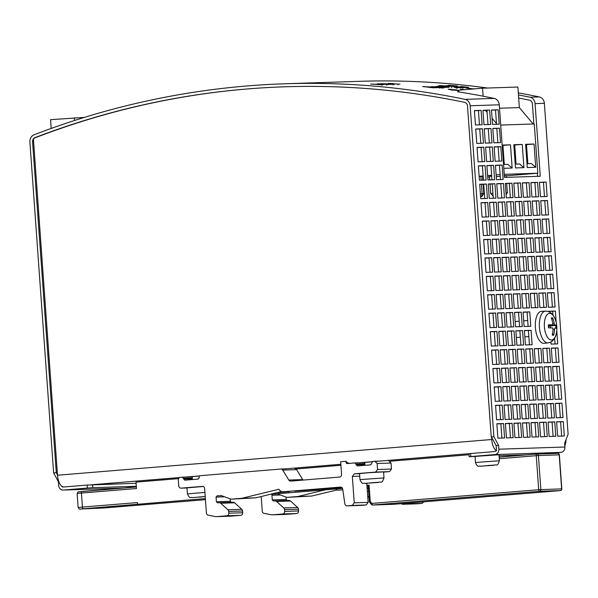 <?xml version="1.0" encoding="UTF-8"?>
<svg xmlns="http://www.w3.org/2000/svg" width="598" height="598" viewBox="0 0 598 598"><rect width="100%" height="100%" fill="white"/><g stroke="black" fill="none" stroke-linecap="round" stroke-linejoin="round"><path stroke-width="0.9" d="M56.287 472.697L32.561 141.741A4.014 3.558 88.1 0 1 34.938 137.645A963.916 854.781 88.1 0 1 284.7 86.8A963.916 854.781 88.1 0 1 464.571 102.325A4.014 3.558 88.1 0 1 467.501 105.981L491.227 436.936L493.888 436.719L470.163 105.764A7.027 6.234 -91.9 0 0 465.035 99.358A966.929 857.457 -91.9 0 0 284.596 83.787A966.929 857.457 -91.9 0 0 34.064 134.797A7.027 6.234 -91.9 0 0 29.9 141.958L53.626 472.913L56.287 472.697L57.483 474.902M122.784 488.088L63.216 490.054A5.023 4.455 -91.9 0 1 58.611 485.397L58.335 481.592L53.626 472.913M284.596 83.787L358.807 81.343A966.929 857.457 88.1 0 1 487.632 88.033M518.302 92.877A966.929 857.457 88.1 0 1 539.246 96.913A7.027 6.234 88.1 0 1 544.374 103.319L568.1 434.275L564.647 443.215L564.923 447.02A5.023 4.455 88.1 0 1 560.842 452.394L543.477 453.822M458.86 91.688L457.56 91.733A966.929 857.457 88.1 0 1 494.135 98.401A7.027 6.234 88.1 0 1 499.27 104.799L504.473 177.419L540.278 176.238L535.075 103.626A7.027 6.234 -91.9 0 0 529.94 97.22A966.929 857.457 -91.9 0 0 518.451 94.933M461.387 86.508A966.929 857.457 -91.9 0 1 468.593 87.39L468.159 87.405A966.929 857.457 88.1 0 0 467.389 87.308L463.502 86.837A966.929 857.457 88.1 0 0 460.916 86.531L461.387 86.583M463.211 87.577L463.203 87.443A966.929 857.457 88.1 0 1 463.981 87.547L464.414 87.532A966.929 857.457 -91.9 0 0 459.197 86.882L458.733 86.897A966.929 857.457 88.1 0 1 460.931 87.166L462.65 87.532M462.755 88.242L462.695 87.428L460.46 87.211A966.929 857.457 -91.9 0 0 458.061 86.919L457.597 86.934A966.929 857.457 88.1 0 1 460.894 87.338L463.517 87.577M447.371 85.955L451.52 86.232L447.566 86.015M446.056 85.858L445.346 85.768M441.182 85.559A966.929 857.457 -91.9 0 1 443.821 85.835L446.452 85.963A966.929 857.457 -91.9 0 1 449.517 86.299L449.046 86.314A966.929 857.457 88.1 0 0 446.295 86.007L445.764 86.045A966.929 857.457 -91.9 0 1 448.38 86.336L447.909 86.351A966.929 857.457 88.1 0 0 440.711 85.581L441.182 85.626M444.449 86.68L444.478 85.85M456.027 86.994L459.825 87.338M459.817 87.263L461.835 87.607M461.671 87.637L456.214 87.054M440.412 85.738L446.609 86.411L439.201 85.611L442.273 85.798L440.3 85.753L440.352 86.568M445.368 86.366L445.51 87.069M455.37 87.196L454.899 87.009L455.362 87.129A966.929 857.457 -91.9 0 0 454.622 87.039L454.188 87.054A966.929 857.457 88.1 0 1 459.406 87.697L459.877 87.682A966.929 857.457 -91.9 0 0 458.262 87.472L454.899 87.046M456.087 87.981L456.08 87.159M464.93 89.648A966.929 857.457 -91.9 0 0 462.987 89.371L460.692 89.446A966.929 857.457 88.1 0 1 463.136 89.797M455.108 87.226A966.929 857.457 -91.9 0 1 457.978 87.585L456.745 87.51A966.929 857.457 88.1 0 0 455.833 87.39L455.272 87.413A966.929 857.457 88.1 0 0 454.054 87.263L455.123 87.398M451.819 86.994L451.737 87.831M458.793 90.672L458.3 90.687A966.929 857.457 88.1 0 0 454.547 90.141L452.955 90.193A966.929 857.457 88.1 0 0 450.369 89.82L451.961 89.767A966.929 857.457 88.1 0 0 448.216 89.244L449.285 89.214A966.929 857.457 -91.9 0 1 453.03 89.73L454.63 89.678L454.659 90.156M458.786 90.567A966.929 857.457 -91.9 0 0 455.616 90.104L457.216 90.051A966.929 857.457 -91.9 0 0 454.63 89.678M457.62 86.022L451.707 85.492M452.918 85.566L451.924 85.551M453.037 85.686L457.41 86.052M390.105 83.563L399.531 84.183L388.274 83.451L393.32 83.585L389.844 83.593L389.903 84.4M397.64 84.169L397.902 84.834M400.025 84.131L399.531 84.183M448.934 85.305A966.929 857.457 -91.9 0 1 450.212 85.439L449.741 85.454A966.929 857.457 88.1 0 0 448.463 85.32L448.941 85.372M450.922 85.514A966.929 857.457 -91.9 0 1 456.132 86.075L455.661 86.09A966.929 857.457 88.1 0 0 450.451 85.529L450.922 85.581M446.444 87.233L445.196 86.964A966.929 857.457 -91.9 0 0 441.989 86.598L442.595 86.575A966.929 857.457 -91.9 0 0 440.913 86.389L440.307 86.411A966.929 857.457 -91.9 0 0 437.504 86.105L437.833 86.269A966.929 857.457 88.1 0 1 439.418 86.441L439.007 86.456A966.929 857.457 88.1 0 1 440.689 86.643L441.1 86.628A966.929 857.457 88.1 0 1 444.576 87.024L448.433 87.353M446.429 87.106L448.814 87.293M454.786 86.112L448.866 85.589M450.085 85.663L449.091 85.641M450.204 85.776L454.577 86.149M444.404 87.48L444.389 87.271A966.929 857.457 88.1 0 1 445.577 87.413L446.407 87.39A966.929 857.457 -91.9 0 0 438.454 86.471L437.564 86.501A966.929 857.457 88.1 0 1 440.92 86.874L443.387 87.435M443.567 88.063L443.507 87.248L439.941 86.957A966.929 857.457 -91.9 0 0 436.286 86.546L435.396 86.568A966.929 857.457 88.1 0 1 440.427 87.144L444.658 87.472M452.895 86.179L446.975 85.649M448.194 85.723L447.199 85.708M448.313 85.843L452.686 86.209M470.536 89.184L472.069 89.065M476.105 88.728L472.794 88.833A966.929 857.457 -91.9 0 0 466.53 87.981L465.79 88.003A966.929 857.457 88.1 0 1 472.054 88.855M434.559 87.779L433.625 87.809A966.929 857.457 88.1 0 0 422.644 86.568L423.578 86.531A966.929 857.457 -91.9 0 1 434.559 87.779M380.448 83.713L391.264 84.46L380.448 83.713M378.945 83.929L388.364 84.557L377.106 83.825L382.159 83.952L378.676 83.959L378.736 84.767M388.857 84.497L388.364 84.557M386.472 84.542L386.742 85.208M433.43 86.927L433.423 86.807A966.929 857.457 -91.9 0 0 432.257 86.673L431.435 86.703A966.929 857.457 88.1 0 1 442.415 87.996L443.305 87.966A966.929 857.457 -91.9 0 0 439.298 87.472L441.713 87.532M433.131 86.747L441.444 87.585M429.476 87.054L429.469 86.934A966.929 857.457 -91.9 0 0 428.318 86.807L427.488 86.83A966.929 857.457 88.1 0 1 435.441 87.749L436.331 87.719A966.929 857.457 -91.9 0 0 432.728 87.293L430.388 86.964L430.448 87.771M429.244 86.889L433.557 87.069A966.929 857.457 -91.9 0 1 438.506 87.652L437.616 87.682A966.929 857.457 88.1 0 0 433.55 87.196L430.538 86.934M393.529 84.064L394.463 84.333L392.699 84.393A966.929 857.457 88.1 0 0 381.756 83.683L393.529 84.064M380.066 84.266L383.595 84.565L381.539 84.759A966.929 857.457 88.1 0 0 370.596 84.056L380.074 84.363M460.871 87.016L460.871 86.949A966.929 857.457 -91.9 0 0 460.109 86.852L459.675 86.867A966.929 857.457 88.1 0 1 464.893 87.517L465.364 87.495A966.929 857.457 -91.9 0 0 463.002 87.203L461.394 86.964L461.454 87.779M460.572 86.889L463.256 87.054A966.929 857.457 -91.9 0 1 466.5 87.458L466.036 87.472A966.929 857.457 88.1 0 0 463.368 87.144L461.462 86.957M537.609 176.328L537.385 173.263M533.857 123.973L532.414 103.843A4.014 3.558 88.1 0 0 529.477 100.187A963.916 854.781 88.1 0 0 518.675 98.027M284.76 86.8A963.916 854.781 -91.9 0 0 247.938 88.915A963.916 854.781 -91.9 0 0 34.669 137.966A2.011 1.779 -91.9 0 0 33.481 140.014L57.505 475.223A12.05 5.561 -94.7 0 0 62.768 486.832L63.874 486.981M496.131 445.6L496.512 450.885A12.05 5.561 85.3 0 1 491.735 439.515L491.571 437.198L496.131 445.6L498.605 445.39L493.888 436.719M375.731 461.417L470.611 453.538L470.828 456.543L494.793 454.57A5.023 4.455 -91.9 0 0 498.874 449.195L498.605 445.39M470.611 453.538L494.583 451.565A2.011 1.779 88.1 0 0 495.735 450.952L496.512 450.885M481.091 110.346L474.416 110.563L475.447 124.982L482.13 124.765L481.091 110.346L478.43 110.563L479.454 124.847M489.627 110.062L482.952 110.279L483.984 124.698L490.659 124.481L489.627 110.062L486.966 110.279L487.99 124.571M498.164 109.778L491.481 110.002L492.52 124.421L499.195 124.197L498.164 109.778L495.503 110.002L496.527 124.287M482.414 128.764L475.739 128.989L476.77 143.408L483.446 143.184L482.414 128.764L479.753 128.989L480.777 143.273M490.951 128.488L484.268 128.705L485.307 143.124L491.982 142.907L490.951 128.488L488.289 128.705L489.314 142.989M499.487 128.204L492.804 128.428L493.836 142.847L500.519 142.623L499.487 128.204L496.818 128.421L497.842 142.713M483.737 147.19L477.055 147.414L478.094 161.834L484.769 161.609L483.737 147.19L481.076 147.407L482.1 161.699M492.266 146.914L485.591 147.13L486.623 161.55L493.305 161.325L492.266 146.914L489.605 147.13L490.629 161.415M500.803 146.63L494.127 146.846L495.159 161.266L501.834 161.049L500.803 146.63L498.141 146.846L499.166 161.139M485.053 165.616L478.378 165.833L479.409 180.252L486.092 180.035L485.053 165.616L482.392 165.833L483.416 180.125M493.589 165.332L486.914 165.556L487.946 179.976L494.621 179.751L493.589 165.332L490.928 165.556L491.952 179.841M502.126 165.055L495.443 165.272L496.482 179.692L503.157 179.475L502.126 165.055L499.465 165.272L500.489 179.557M486.376 184.042L479.701 184.259L480.732 198.678L487.407 198.461L486.376 184.042L483.715 184.259L484.739 198.543M494.912 183.758L488.23 183.975L489.269 198.394L495.944 198.177L494.912 183.758L492.251 183.975L493.275 198.267M503.449 183.474L496.766 183.698L497.798 198.117L504.48 197.893L503.449 183.474L500.78 183.698L501.804 197.983M511.978 183.197L505.303 183.414L506.334 197.833L513.017 197.617L511.978 183.197L509.317 183.414L510.341 197.706M520.514 182.913L513.832 183.138L514.871 197.557L521.546 197.333L520.514 182.913L517.853 183.13L518.877 197.422M529.051 182.637L522.368 182.853L523.4 197.273L530.082 197.056L529.051 182.637L526.382 182.853L527.406 197.138M537.58 182.353L530.904 182.569L531.936 196.989L538.619 196.772L537.58 182.353L534.918 182.569L535.943 196.862M546.116 182.069L539.441 182.293L540.472 196.712L547.148 196.488L546.116 182.069L543.455 182.293L544.479 196.578M487.699 202.46L481.016 202.685L482.055 217.104L488.73 216.88L487.699 202.46L485.038 202.685L486.062 216.969M496.235 202.184L489.553 202.401L490.584 216.82L497.267 216.603L496.235 202.184L493.567 202.401L494.591 216.685M504.764 201.9L498.089 202.124L499.121 216.543L505.796 216.319L504.764 201.9L502.103 202.117L503.127 216.409M513.301 201.623L506.618 201.84L507.657 216.259L514.332 216.035L513.301 201.623L510.64 201.84L511.664 216.125M521.837 201.339L515.155 201.556L516.186 215.975L522.869 215.758L521.837 201.339L519.169 201.556L520.193 215.848M530.366 201.055L523.691 201.279L524.723 215.699L531.405 215.474L530.366 201.055L527.705 201.279L528.729 215.564M538.903 200.779L532.227 200.995L533.259 215.415L539.934 215.198L538.903 200.779L536.242 200.995L537.266 215.28M547.439 200.494L540.756 200.719L541.795 215.131L548.471 214.914L547.439 200.494L544.778 200.711L545.802 215.003M489.015 220.886L482.339 221.111L483.371 235.53L490.054 235.306L489.015 220.886L486.353 221.103L487.377 235.395M497.551 220.61L490.876 220.826L491.907 235.246L498.583 235.021L497.551 220.61L494.89 220.826L495.914 235.111M506.087 220.326L499.405 220.542L500.444 234.962L507.119 234.745L506.087 220.326L503.426 220.542L504.45 234.835M514.624 220.042L507.941 220.266L508.973 234.685L515.655 234.461L514.624 220.042L511.955 220.266L512.979 234.551M523.153 219.765L516.478 219.982L517.509 234.401L524.192 234.184L523.153 219.765L520.492 219.982L521.516 234.267M531.689 219.481L525.014 219.705L526.046 234.117L532.721 233.9L531.689 219.481L529.028 219.698L530.052 233.99M540.226 219.197L533.543 219.421L534.575 233.84L541.257 233.616L540.226 219.197L537.557 219.421L538.589 233.706M548.755 218.92L542.08 219.137L543.111 233.556L549.794 233.34L548.755 218.92L546.094 219.137L547.118 233.429M490.338 239.312L483.662 239.529L484.694 253.948L491.369 253.731L490.338 239.312L487.676 239.529L488.701 253.821M498.874 239.028L492.191 239.252L493.23 253.672L499.906 253.447L498.874 239.028L496.213 239.252L497.237 253.537M507.41 238.751L500.728 238.968L501.759 253.388L508.442 253.171L507.41 238.751L504.742 238.968L505.766 253.253M515.939 238.467L509.264 238.684L510.296 253.104L516.978 252.887L515.939 238.467L513.278 238.684L514.302 252.976M524.476 238.183L517.793 238.408L518.832 252.827L525.507 252.603L524.476 238.183L521.815 238.408L522.839 252.692M533.012 237.907L526.33 238.124L527.361 252.543L534.044 252.326L533.012 237.907L530.344 238.124L531.368 252.416M541.541 237.623L534.866 237.847L535.898 252.266L542.58 252.042L541.541 237.623L538.88 237.847L539.904 252.132M550.078 237.346L543.403 237.563L544.434 251.982L551.109 251.765L550.078 237.346L547.417 237.563L548.441 251.848M491.661 257.738L484.978 257.955L486.017 272.374L492.692 272.157L491.661 257.738L489 257.955L490.024 272.24M500.197 257.454L493.514 257.671L494.546 272.09L501.229 271.873L500.197 257.454L497.529 257.671L498.553 271.963M508.726 257.17L502.051 257.394L503.082 271.813L509.765 271.589L508.726 257.17L506.065 257.394L507.089 271.679M517.263 256.893L510.58 257.11L511.619 271.529L518.294 271.313L517.263 256.893L514.601 257.11L515.625 271.402M525.799 256.609L519.116 256.834L520.148 271.253L526.831 271.029L525.799 256.609L523.13 256.826L524.154 271.118M534.328 256.333L527.653 256.549L528.684 270.969L535.367 270.752L534.328 256.333L531.667 256.549L532.691 270.834M542.864 256.049L536.189 256.265L537.221 270.685L543.896 270.468L542.864 256.049L540.203 256.265L541.227 270.558M551.401 255.765L544.718 255.989L545.757 270.408L552.432 270.184L551.401 255.765L548.74 255.989L549.764 270.274M492.984 276.156L486.301 276.381L487.333 290.8L494.015 290.576L492.984 276.156L490.315 276.381L491.339 290.665M501.513 275.88L494.838 276.097L495.869 290.516L502.544 290.299L501.513 275.88L498.852 276.097L499.876 290.381M510.049 275.596L503.367 275.82L504.406 290.239L511.081 290.015L510.049 275.596L507.388 275.813L508.412 290.105M518.586 275.319L511.903 275.536L512.935 289.955L519.617 289.731L518.586 275.319L515.917 275.536L516.941 289.821M527.115 275.035L520.439 275.252L521.471 289.671L528.154 289.454L527.115 275.035L524.453 275.252L525.478 289.544M535.651 274.751L528.976 274.975L530.007 289.395L536.683 289.17L535.651 274.751L532.99 274.975L534.014 289.26M544.187 274.475L537.505 274.691L538.544 289.111L545.219 288.894L544.187 274.475L541.526 274.691L542.55 288.976M552.716 274.19L546.041 274.415L547.073 288.827L553.755 288.61L552.716 274.19L550.055 274.407L551.079 288.699M494.299 294.582L487.624 294.807L488.656 309.226L495.331 309.002L494.299 294.582L491.638 294.799L492.662 309.091M502.836 294.306L496.153 294.522L497.192 308.942L503.867 308.718L502.836 294.306L500.175 294.522L501.199 308.807M511.372 294.022L504.69 294.238L505.721 308.658L512.404 308.441L511.372 294.022L508.704 294.238L509.728 308.531M519.901 293.738L513.226 293.962L514.258 308.381L520.94 308.157L519.901 293.738L517.24 293.962L518.264 308.247M528.438 293.461L521.762 293.678L522.794 308.097L529.469 307.88L528.438 293.461L525.777 293.678L526.801 307.963M536.974 293.177L530.291 293.401L531.323 307.813L538.006 307.596L536.974 293.177L534.306 293.394L535.337 307.686M545.503 292.893L538.828 293.117L539.859 307.536L546.542 307.312L545.503 292.893L542.842 293.117L543.866 307.402M554.04 292.616L547.364 292.833L548.396 307.252L555.071 307.036L554.04 292.616L551.378 292.833L552.403 307.125M495.622 313.008L488.94 313.225L489.979 327.644L496.654 327.427L495.622 313.008L492.961 313.225L493.985 327.517M504.159 312.724L497.476 312.948L498.508 327.368L505.19 327.143L504.159 312.724L501.49 312.948L502.514 327.233M512.688 312.448L506.013 312.664L507.044 327.084L513.727 326.867L512.688 312.448L510.027 312.664L511.051 326.949M521.224 312.163L514.542 312.38L515.581 326.8L522.256 326.583L521.224 312.163L518.563 312.38L519.587 326.672M529.761 311.879L523.078 312.104L524.11 326.523L530.792 326.299L529.761 311.879L527.092 312.104L528.116 326.388M556.177 322.434L555.363 311.042L548.68 311.259L548.71 311.663M496.945 331.434L490.263 331.651L491.294 346.07L497.977 345.853L496.945 331.434L494.277 331.651L495.301 345.936M505.474 331.15L498.799 331.367L499.831 345.786L506.513 345.569L505.474 331.15L502.813 331.367L503.837 345.659M514.011 330.866L507.328 331.09L508.367 345.509L515.042 345.285L514.011 330.866L511.35 331.09L512.374 345.375M522.547 330.589L515.865 330.806L516.896 345.225L523.579 345.009L522.547 330.589L519.879 330.806L520.903 345.098M531.076 330.305L524.401 330.53L525.433 344.949L532.115 344.725L531.076 330.305L528.415 330.522L529.439 344.814M550.885 341.996L551.035 344.104L557.717 343.88L556.76 330.522M498.261 349.852L491.586 350.077L492.617 364.496L499.293 364.272L498.261 349.852L495.6 350.077L496.624 364.361M506.798 349.576L500.115 349.793L501.154 364.212L507.829 363.995L506.798 349.576L504.136 349.793L505.161 364.077M515.334 349.292L508.651 349.516L509.683 363.935L516.366 363.711L515.334 349.292L512.665 349.509L513.689 363.801M523.863 349.015L517.188 349.232L518.219 363.651L524.902 363.435L523.863 349.015L521.202 349.232L522.226 363.517M532.399 348.731L525.724 348.948L526.756 363.367L533.431 363.15L532.399 348.731L529.738 348.948L530.762 363.24M540.936 348.447L534.253 348.671L535.292 363.091L541.967 362.866L540.936 348.447L538.275 348.671L539.299 362.956M549.465 348.171L542.79 348.387L543.821 362.807L550.504 362.59L549.465 348.171L546.804 348.387L547.828 362.672M558.001 347.887L551.326 348.111L552.358 362.523L559.033 362.306L558.001 347.887L555.34 348.103L556.364 362.395M499.584 368.278L492.901 368.503L493.941 382.922L500.616 382.698L499.584 368.278L496.923 368.495L497.947 382.787M508.121 368.002L501.438 368.219L502.47 382.638L509.152 382.414L508.121 368.002L505.452 368.219L506.476 382.503M516.65 367.718L509.974 367.934L511.006 382.354L517.689 382.137L516.65 367.718L513.988 367.934L515.013 382.227M525.186 367.434L518.503 367.658L519.542 382.077L526.218 381.853L525.186 367.434L522.525 367.658L523.549 381.943M533.722 367.157L527.04 367.374L528.071 381.793L534.754 381.576L533.722 367.157L531.054 367.374L532.078 381.659M542.251 366.873L535.576 367.097L536.608 381.509L543.29 381.292L542.251 366.873L539.59 367.09L540.614 381.382M550.788 366.589L544.113 366.813L545.144 381.232L551.819 381.008L550.788 366.589L548.127 366.813L549.151 381.098M559.324 366.312L552.642 366.529L553.681 380.948L560.356 380.732L559.324 366.312L556.663 366.529L557.687 380.821M500.907 386.704L494.225 386.921L495.256 401.34L501.939 401.123L500.907 386.704L498.239 386.921L499.263 401.213M509.436 386.42L502.761 386.644L503.793 401.064L510.475 400.839L509.436 386.42L506.775 386.644L507.799 400.929M517.973 386.144L511.29 386.36L512.329 400.78L519.004 400.563L517.973 386.144L515.312 386.36L516.336 400.645M526.509 385.86L519.826 386.084L520.858 400.496L527.541 400.279L526.509 385.86L523.841 386.076L524.865 400.368M535.038 385.575L528.363 385.8L529.394 400.219L536.077 399.995L535.038 385.575L532.377 385.8L533.401 400.084M543.575 385.299L536.899 385.516L537.931 399.935L544.606 399.718L543.575 385.299L540.913 385.516L541.938 399.808M552.111 385.015L545.428 385.239L546.467 399.658L553.143 399.434L552.111 385.015L549.45 385.239L550.474 399.524M560.647 384.738L553.965 384.955L554.996 399.374L561.679 399.158L560.647 384.738L557.979 384.955L559.003 399.24M502.223 405.13L495.548 405.347L496.579 419.766L503.254 419.549L502.223 405.13L499.562 405.347L500.586 419.632M510.759 404.846L504.077 405.063L505.116 419.482L511.791 419.265L510.759 404.846L508.098 405.063L509.122 419.355M519.296 404.562L512.613 404.786L513.645 419.205L520.327 418.981L519.296 404.562L516.627 404.786L517.651 419.071M527.825 404.285L521.15 404.502L522.181 418.921L528.864 418.705L527.825 404.285L525.164 404.502L526.188 418.794M536.361 404.001L529.686 404.226L530.718 418.645L537.393 418.421L536.361 404.001L533.7 404.226L534.724 418.51M544.898 403.725L538.215 403.942L539.254 418.361L545.929 418.144L544.898 403.725L542.236 403.942L543.261 418.226M553.427 403.441L546.751 403.657L547.783 418.077L554.466 417.86L553.427 403.441L550.765 403.657L551.79 417.95M561.963 403.157L555.288 403.381L556.319 417.8L562.995 417.576L561.963 403.157L559.302 403.381L560.326 417.666M503.546 423.548L496.863 423.773L497.902 438.192L504.577 437.968L503.546 423.548L500.885 423.773L501.909 438.057M512.082 423.272L505.4 423.489L506.431 437.908L513.114 437.691L512.082 423.272L509.414 423.489L510.438 437.781M520.611 422.988L513.936 423.212L514.968 437.631L521.65 437.407L520.611 422.988L517.95 423.205L518.974 437.497M529.148 422.711L522.473 422.928L523.504 437.347L530.179 437.131L529.148 422.711L526.487 422.928L527.511 437.213M537.684 422.427L531.002 422.644L532.041 437.063L538.716 436.846L537.684 422.427L535.023 422.644L536.047 436.936M546.213 422.143L539.538 422.367L540.57 436.787L547.252 436.562L546.213 422.143L543.552 422.367L544.576 436.652M554.75 421.867L548.074 422.083L549.106 436.503L555.781 436.286L554.75 421.867L552.089 422.083L553.113 436.368M564.318 436.002L557.642 436.219L556.603 421.807L563.286 421.583L564.318 436.002M564.841 445.846A12.05 5.561 85.3 0 0 566 439.717M474.423 110.697L478.43 110.563M482.96 110.413L486.966 110.279M491.496 110.129L495.503 110.002M475.746 129.116L479.753 128.989M484.283 128.839L488.289 128.705M492.812 128.555L496.818 128.421M477.069 147.542L481.076 147.407M485.598 147.258L489.605 147.13M494.135 146.981L498.141 146.846M478.385 165.967L482.392 165.833M486.922 165.683L490.928 165.556M495.458 165.407L499.465 165.272M479.708 184.393L483.715 184.259M488.245 184.109L492.251 183.975M496.774 183.825L500.78 183.698M505.31 183.549L509.317 183.414M513.846 183.265L517.853 183.13M522.375 182.988L526.382 182.853M530.912 182.704L534.918 182.569M539.448 182.42L543.455 182.293M481.031 202.812L485.038 202.685M489.56 202.535L493.567 202.401M498.097 202.251L502.103 202.117M506.633 201.975L510.64 201.84M515.162 201.69L519.169 201.556M523.699 201.406L527.705 201.279M532.235 201.13L536.242 200.995M540.771 200.846L544.778 200.711M482.347 221.238L486.353 221.103M490.883 220.954L494.89 220.826M499.42 220.677L503.426 220.542M507.949 220.393L511.955 220.266M516.485 220.116L520.492 219.982M525.022 219.832L529.028 219.698M533.551 219.548L537.557 219.421M542.087 219.272L546.094 219.137M483.67 239.663L487.676 239.529M492.206 239.379L496.213 239.252M500.735 239.103L504.742 238.968M509.272 238.819L513.278 238.684M517.808 238.535L521.815 238.408M526.337 238.258L530.344 238.124M534.874 237.974L538.88 237.847M543.41 237.698L547.417 237.563M484.993 258.089L489 257.955M493.522 257.805L497.529 257.671M502.058 257.521L506.065 257.394M510.595 257.245L514.601 257.11M519.124 256.961L523.13 256.826M527.66 256.684L531.667 256.549M536.197 256.4L540.203 256.265M544.733 256.116L548.74 255.989M486.309 276.508L490.315 276.381M494.845 276.231L498.852 276.097M503.381 275.947L507.388 275.813M511.91 275.671L515.917 275.536M520.447 275.386L524.453 275.252M528.983 275.102L532.99 274.975M537.52 274.826L541.526 274.691M546.049 274.542L550.055 274.407M487.632 294.934L491.638 294.799M496.168 294.65L500.175 294.522M504.697 294.373L508.704 294.238M513.234 294.089L517.24 293.962M521.77 293.812L525.777 293.678M530.299 293.528L534.306 293.394M538.835 293.244L542.842 293.117M547.372 292.968L551.378 292.833M488.955 313.359L492.961 313.225M497.484 313.075L501.49 312.948M506.02 312.799L510.027 312.664M514.557 312.515L518.563 312.38M523.086 312.231L527.092 312.104M548.695 311.394L552.702 311.259L552.971 315.034M490.27 331.785L494.277 331.651M498.807 331.501L502.813 331.367M507.343 331.217L511.35 331.09M515.872 330.941L519.879 330.806M524.409 330.657L528.415 330.522M554.63 338.191L555.041 343.97M491.593 350.204L495.6 350.077M500.13 349.927L504.136 349.793M508.659 349.643L512.665 349.509M517.195 349.367L521.202 349.232M525.732 349.083L529.738 348.948M534.261 348.798L538.275 348.671M542.797 348.522L546.804 348.387M551.334 348.238L555.34 348.103M492.916 368.63L496.923 368.495M501.445 368.346L505.452 368.219M509.982 368.069L513.988 367.934M518.518 367.785L522.525 367.658M527.047 367.508L531.054 367.374M535.584 367.224L539.59 367.09M544.12 366.94L548.127 366.813M552.657 366.664L556.663 366.529M494.232 387.055L498.239 386.921M502.769 386.771L506.775 386.644M511.305 386.495L515.312 386.36M519.834 386.211L523.841 386.076M528.37 385.927L532.377 385.8M536.907 385.65L540.913 385.516M545.443 385.366L549.45 385.239M553.972 385.09L557.979 384.955M495.555 405.481L499.562 405.347M504.092 405.197L508.098 405.063M512.621 404.913L516.627 404.786M521.157 404.637L525.164 404.502M529.693 404.353L533.7 404.226M538.23 404.076L542.236 403.942M546.759 403.792L550.765 403.657M555.295 403.508L559.302 403.381M496.878 423.9L500.885 423.773M505.407 423.623L509.414 423.489M513.944 423.339L517.95 423.205M522.48 423.063L526.487 422.928M531.009 422.779L535.023 422.644M539.546 422.494L543.552 422.367M548.082 422.218L552.089 422.083M561.649 436.091L560.625 421.799L556.618 421.934M349.157 463.39L346.93 462.404L345.98 461.282L340.658 461.723L341.578 474.483A2.414 2.138 88.1 0 1 339.619 477.069L290.733 481.098A2.407 2.138 88.1 0 1 288.797 480.052L282.719 470.08A2.407 2.138 -91.9 0 0 280.791 469.034L200.136 475.694A1.203 1.069 -91.9 0 0 199.164 476.98L199.224 477.78L198.244 479.073L184.7 480.187M364.78 462.62L354.935 462.912L357.305 465.939L370.797 464.825L372.689 461.447L374.819 461.267L377.121 463.502L377.555 469.505L375.596 472.084L354.293 473.84L352.342 476.419L354.24 502.851L352.282 505.43L347.139 505.856A2.407 2.138 -91.9 0 1 344.859 503.83L342.699 489.104A2.407 2.138 88.1 0 0 340.419 487.071L281.755 491.915L279.393 490.098A1.203 1.061 -91.9 0 1 279.139 489.732L279.079 489.605A1.203 1.069 -91.9 0 1 278.974 489.224L241.996 498.269L255.914 497.813L231.022 499.18L241.996 498.269M184.752 480.187L182.39 477.159L192.227 476.83L182.487 477.152M186.987 487.953L180.94 488.147A2.414 2.138 -91.9 0 1 178.735 485.92L178.301 479.917A2.407 2.138 -91.9 0 1 180.26 477.339L182.39 477.159M180.94 488.147A2.414 2.138 -91.9 0 0 181.03 488.147L202.333 486.383A2.407 2.138 88.1 0 1 204.636 488.618L206.392 512.964A2.407 2.138 -91.9 0 0 208.171 515.17L215.422 516.582A4.821 4.276 -91.9 0 0 216.274 516.657A4.821 4.276 -91.9 0 0 216.469 516.642L226.836 515.79A2.407 2.138 -91.9 0 0 228.795 513.211L242.706 512.755L242.579 510.991L228.668 511.447L228.795 513.211M228.668 511.447A2.407 2.138 -91.9 0 0 227.868 509.75L220.707 503.254A2.407 2.138 -91.9 0 0 219.204 502.724L217.508 502.858M217.56 502.858L216.401 501.744L216.072 497.088L217.126 495.794L219.817 495.779A4.014 3.558 -91.9 0 0 219.907 495.779A4.014 3.558 -91.9 0 0 221.088 495.51L231.022 499.18M294.889 491.167L341.959 487.632M379.371 461.118L374.819 461.267M345.98 461.282L346.063 462.433A1.203 1.069 88.1 0 0 347.221 463.547L354.935 462.912M92.563 484.709L92.78 487.714L87.375 488.065L87.159 485.068L136.082 483.281M469.138 453.74L469.131 456.775L475.111 456.416L475.388 462.478C478.138 468.421 478.617 465.296 480.433 466.216L493.604 465.304C497.409 463.831 496.833 467.442 499.42 460.752L475.388 462.478M372.016 461.798L364.773 462.433L364.974 465.304M199.523 475.978L192.212 476.621L192.421 479.551M468.989 454.749L390.113 461.237M340.912 465.281L296.047 468.974M178.525 478.632L136 482.13L136.456 488.536L81.425 493.066A1.607 0.74 -94.7 0 1 82.038 491.436A1.607 0.74 -94.7 0 1 82.053 491.436L136.344 486.974L79.34 491.803M296.601 513.533L282.682 513.988A2.407 2.138 -91.9 0 0 284.648 511.417L298.559 510.961A2.407 2.138 88.1 0 1 296.601 513.533L286.225 514.37A4.821 4.276 88.1 0 1 286.046 514.377L272.127 514.841A4.821 4.276 -91.9 0 1 271.268 514.766L264.017 513.338A2.407 2.138 -91.9 0 1 262.238 511.133L261.206 496.519M272.127 514.841A4.821 4.276 -91.9 0 0 272.314 514.826L282.682 513.988M275.244 500.907L288.984 500.451A2.407 2.138 88.1 0 1 290.486 500.989L297.64 507.493A2.407 2.138 88.1 0 1 298.432 509.197L284.521 509.653L284.648 511.417M284.521 509.653A2.407 2.138 -91.9 0 0 283.721 507.956L276.568 501.445A2.407 2.138 -91.9 0 0 275.073 500.907L273.398 501.042M273.421 501.042L272.269 499.928L271.948 495.271L273.002 493.978M274.818 493.97L275.693 493.97A4.014 3.558 -91.9 0 0 275.79 493.97A4.014 3.558 -91.9 0 0 276.642 493.821M277.158 493.784L286.891 497.387L297.871 496.497L325.394 489.814M335.859 488.955L337.593 490.218L342.804 489.799M368.398 487.729L367.105 487.833M401.43 503.673A2.407 2.138 -91.9 0 0 403 504.271L408.142 503.852L409.623 502.993M423.9 501.819L422.061 503.396L416.918 503.815A2.407 2.138 88.1 0 1 416.731 503.822M367.157 488.499L368.443 488.394M336.883 489.949L311.782 496.041L286.891 497.387M287.339 500.586L286.188 499.472L286.016 497.088M298.559 510.961L298.432 509.197M297.871 496.497L311.782 496.041M526.748 454.876L499.068 455.788M470.828 456.543L469.131 456.775M499.42 460.752L498.994 454.742L475.111 456.416M487.497 465.73L491.788 465.281L487.482 465.543M87.159 485.068L63.194 487.034A2.011 1.779 88.1 0 1 61.489 485.995M136.299 486.279L92.78 487.714M63.216 490.054A5.023 4.455 -91.9 0 0 63.403 490.039L87.375 488.065M58.335 481.592L58.806 481.554M136.322 486.652L125.274 487.886M388.73 460.811L391.04 463.039L391.473 469.041L389.515 471.628L383.587 472.114M360.863 505.407A2.407 2.138 88.1 0 0 361.05 505.4L366.193 504.974L368.151 502.387L366.783 483.289M281.023 491.668L255.914 497.813M231.471 502.395L230.32 501.288L230.148 498.874M219.384 502.716L233.115 502.26A2.407 2.138 88.1 0 1 234.618 502.791L241.786 509.294A2.407 2.138 88.1 0 1 242.579 510.991M242.706 512.755A2.407 2.138 88.1 0 1 240.755 515.327L226.836 515.79M230.006 516.201A4.821 4.276 88.1 0 0 230.193 516.194A4.821 4.276 88.1 0 0 230.38 516.186L240.755 515.327M294.799 468.57A2.407 2.138 88.1 0 1 296.638 469.624L302.715 479.596A2.407 2.138 -91.9 0 0 303.104 480.082M203.103 486.48L186.98 487.871L187.413 493.881C190.216 499.823 190.56 496.699 192.466 497.618L205.204 496.504M383.998 477.907L383.572 471.897L368.674 472.734L359.533 473.623L359.966 479.633C362.769 485.583 363.106 482.451 365.012 483.371L378.183 482.459C381.987 480.986 381.419 484.597 383.998 477.907L359.966 479.633M372.076 482.885L376.374 482.437L372.061 482.698M199.53 497.125L203.821 496.684L199.515 496.945M368.293 486.286L367 486.391M342.497 488.409L269.975 494.374M205.435 499.674L104.067 507.979L80.581 509.033L205.353 498.59M368.398 485.217L366.925 485.299M289.619 491.661L276.725 492.722M83.286 508.659A1.607 0.74 -94.7 0 1 82.434 507.082L137.465 502.559L137.577 504.159M499.278 458.711L538.409 455.526L559.377 454.846A1.607 1.607 0 0 0 557.717 453.351L557.717 453.351A1.607 1.428 88.1 0 1 559.19 454.839L561.634 488.887A1.607 1.428 88.1 0 1 560.326 490.607A1.607 0.74 85.3 0 0 560.341 490.607L393.484 504.323A1.607 1.428 88.1 0 1 393.357 504.331M537.004 454.039L557.657 453.359A1.607 1.428 88.1 0 1 557.717 453.351L536.937 454.039A1.607 1.428 -91.9 0 0 536.877 454.039A1.607 0.74 85.3 0 0 536.862 454.039A1.607 0.74 85.3 0 0 536.249 455.669L538.693 489.71L371.844 503.434A1.607 0.478 141.4 0 0 371.336 504.406A1.607 1.607 0 0 0 372.644 505.011L372.704 505.011A1.607 0.74 -94.7 0 1 371.844 503.434L370.244 501.416L369.385 501.505A1.607 1.607 0 0 0 369.728 502.395A1.607 0.478 -38.6 0 1 370.244 501.416L369.078 485.128M559.377 454.846L561.814 488.887L538.693 489.71A1.607 0.74 85.3 0 0 539.546 491.287A1.607 1.428 -91.9 0 0 540.854 489.568L538.409 455.526A1.607 1.428 -91.9 0 0 536.937 454.039A1.607 1.607 0 0 0 536.862 454.039L499.166 457.141L536.862 454.039M369.93 502.462A1.607 0.478 -38.6 0 1 369.728 502.395L371.336 504.406M367.68 495.817L369.101 497.603M368.622 490.906L367.359 491.302M371.53 504.473L372.704 505.011L539.546 491.287L560.326 490.607A1.607 1.607 0 0 0 561.814 488.887M555.363 311.042L552.702 311.259M563.286 421.583L560.625 421.799M466.784 87.39L463.45 86.889L466.836 87.286L466.896 88.1M463.45 86.889L463.45 87.712M449.86 86.972L449.801 86.157L448.724 86A966.929 857.457 -91.9 0 0 448.455 85.97L449.756 86.247M460.55 87.495L457.328 87.099L460.557 87.592M460.677 88.302L460.438 87.435M457.32 87.928L457.328 87.099M463.016 89.775L462.987 89.371M453.03 89.73L453.06 90.186M439.56 87.495L434.544 86.815L439.694 87.368L439.754 88.183M434.544 86.815L434.447 87.652M391.795 84.325L393.021 84.169L393.073 84.976M392.998 84.176L384.544 83.765A966.929 857.457 -91.9 0 1 391.787 84.228M380.627 84.692L381.853 84.535L381.913 85.342M381.83 84.542L373.384 84.221M380.62 84.595A966.929 857.457 -91.9 0 0 373.384 84.131M51.196 128.443L50.561 119.675L84.423 117.387M74.354 117.716L74.556 120.497M503.822 168.322L512.15 168.045L507.814 164.353L503.546 164.495M504.301 164.465L502.933 145.396L510.483 144.821L502.156 145.09M512.15 168.045L510.483 144.821M500.72 125.064L534.283 123.958L537.811 173.226L504.249 174.332M522.263 144.432L513.824 144.709L515.491 167.941L523.93 167.664L522.263 144.432L513.854 145.075M525.635 144.686L534.051 144.043L525.605 144.32L527.272 167.552L535.711 167.276L531.375 163.575L526.995 163.717M534.051 144.043L535.711 167.276M499.517 108.238L519.356 107.58L533.177 123.995M496.475 123.547L492.079 118.329M487.123 112.439L485.352 110.331M458.883 91.943L458.756 90.156L482.541 88.198L517.883 87.039L519.356 107.58M482.541 88.198L483.117 96.203M482.631 177.24L483.206 177.217M487.736 177.068L489.538 177.015M496.258 176.642L500.257 176.313M506.147 175.827L537.811 173.226M500.13 174.586L496.138 174.908M491.623 175.281L487.632 175.61M483.124 175.984L479.125 176.313M489.74 179.916L489.485 176.29L491.683 176.104M504.346 175.648L506.132 175.58L506.259 177.359M479.148 176.56L482.564 176.358L482.84 180.14M490.039 184.049L490.719 193.535L492.924 193.356M490.719 193.535L493.081 196.174M504.585 177.419L504.458 175.64M506.11 194.701L507.366 192.833L505.975 192.877M506.693 183.504L507.366 192.833M480.381 193.804L482.13 193.662L481.465 184.334M481.166 180.2L480.897 176.41M481.652 196.533L482.13 193.662L483.804 193.61L481.839 196.525M480.515 195.688L481.3 196.563M483.132 184.274L483.804 193.61M515.214 164.106L519.595 163.964L523.93 167.664M516.081 164.076L514.714 145.008M502.185 145.456L502.933 145.396M527.862 163.695L526.494 144.619M544.27 343.327A16.064 7.415 -94.7 0 1 543.687 343.349A16.064 7.415 -94.7 0 1 535.374 327.308A16.064 7.415 -94.7 0 1 541.631 311.311L545.593 311.139A15.907 7.348 85.3 0 0 539.381 326.643A15.907 7.348 85.3 0 0 547.626 342.871A15.907 7.348 85.3 0 0 548.202 342.848L544.27 343.327M549.846 313.367A13.365 6.174 85.3 0 0 544.367 326.388A13.365 6.174 85.3 0 0 549.898 339.619A13.365 6.174 85.3 0 0 556.476 332.735L556.476 332.735A26.103 26.103 0 0 0 555.407 319.766A13.365 6.174 85.3 0 0 549.846 313.367M551.319 317.919A26.095 21.991 89.7 0 1 552.806 323.735L552.343 324.849A26.095 2.885 173 0 0 548.411 324.811L548.411 324.811A8.738 4.037 -94.7 0 0 548.583 327.868L552.5 327.906L553.09 329.072A26.095 21.932 93.7 0 1 552.246 335.074A8.738 4.037 -94.7 0 0 553.666 335.149A26.095 24.092 -88.5 0 0 554.518 329.139L554.981 328.025A26.095 0.785 1.8 0 1 556.566 328.257A8.738 4.037 -94.7 0 0 556.402 325.2A26.095 2.003 171.9 0 0 554.824 324.968L554.234 323.802A26.095 24.032 -82.9 0 0 552.739 317.986A8.738 4.037 -94.7 0 0 552.021 317.822A8.738 4.037 -94.7 0 0 551.319 317.919M548.792 327.846L552.515 327.906L548.792 327.846L548.635 324.841M552.41 324.841L548.62 325.521L552.41 324.841M548.635 326.172L550.324 326.022A5.487 2.534 -94.7 0 1 550.444 327.876M551.775 319.265L552.739 317.986M554.817 324.968L548.635 326.089M556.402 325.2L550.324 326.022M552.395 334.424A7.924 3.655 85.3 0 0 552.627 334.454A7.924 3.655 85.3 0 0 553.307 334.349L552.485 333.99M553.307 334.349L553.666 335.149M516.822 337.511A8.036 3.708 -94.7 0 1 516.597 337.541A8.036 3.708 -94.7 0 1 516.373 337.549A8.036 3.708 -94.7 0 1 516.351 337.549M515.199 321.545A8.036 3.708 -94.7 0 1 515.282 321.53L519.191 321.208M539.246 96.913L529.94 97.22M494.135 98.401L465.035 99.358M535.075 103.626L544.374 103.319M35.544 137.63L34.938 137.645M32.561 141.741L33.6 141.704M564.923 447.02L498.874 449.195M470.163 105.764L499.27 104.799M491.735 439.515L57.505 475.223M358.591 462.83L372.091 461.716M91.868 484.754L179.52 477.548M185.589 477.055L199.62 475.896M281.636 469.153L340.845 464.287M346.93 462.404L346.063 462.433M355.033 462.912L357.768 462.815M356.094 464.026L364.862 463.734M286.225 514.37L272.314 514.826M297.64 507.493L283.721 507.956M290.486 500.989L276.568 501.445M286.188 499.472L272.269 499.928M271.948 495.271L280.29 494.995M416.918 503.815L403 504.271M408.142 503.852L422.061 503.396M494.793 454.57L560.842 452.394M480.59 466.201L494.793 465.035L480.59 466.201M122.882 488.08L63.403 490.039M302.715 479.596L288.797 480.052M296.638 469.624L282.719 470.08M284.67 468.907L280.978 469.026M192.369 478.781L183.601 479.073M183.541 478.265L192.309 477.981M186.987 487.946L181.037 488.147M204.912 492.401L187.413 493.881M230.38 516.186L216.469 516.642M241.786 509.294L227.868 509.75M234.618 502.791L220.707 503.254M230.32 501.288L216.401 501.744M216.072 497.088L224.452 496.811M361.05 505.4L347.139 505.856M352.282 505.43L366.193 504.974M368.151 502.387L354.24 502.851M352.342 476.419L359.719 476.18M359.54 473.668L354.293 473.84M375.596 472.084L389.515 471.628M391.473 469.041L377.555 469.505M377.121 463.502L391.04 463.039M379.326 461.125L374.998 461.267M364.922 464.534L356.146 464.825M365.169 483.363L379.371 482.19L365.169 483.363M78.129 507.538L82.434 507.082L81.425 493.066L77.127 493.514L78.129 507.538C79.28 509.145 80.072 509.646 80.513 509.033A1.607 1.428 -91.9 0 0 80.581 509.033M372.704 505.011L393.484 504.323A1.607 0.74 -94.7 0 1 393.484 504.323L560.341 490.607M393.514 504.323A1.607 0.74 -94.7 0 1 393.499 504.323A1.607 1.607 0 0 1 393.424 504.323L372.644 505.011M159.105 503.449L104.089 507.971A1.607 0.74 -94.7 0 1 104.089 507.971A1.607 0.74 -94.7 0 1 104.067 507.979M80.446 509.033A1.607 1.428 -91.9 0 0 80.513 509.033L104.089 507.971M545.907 311.139A15.907 7.348 85.3 0 0 545.593 311.139C552.036 311.102 554.824 317.792 555.407 319.766M552.47 318.831A7.924 3.655 85.3 0 0 551.775 318.659A7.924 3.655 85.3 0 0 551.58 318.659M554.234 323.802L552.821 323.907M555.893 328.138A7.924 3.655 85.3 0 0 555.878 326.74A7.924 3.655 85.3 0 0 555.729 325.252M553.083 329.251L554.518 329.139M289.073 500.451L275.155 500.907M416.828 503.815L402.91 504.278M284.715 468.899L280.881 469.026M230.193 516.194L216.274 516.657M233.213 502.26L219.294 502.716M360.96 505.407L347.049 505.863M368.211 485.217L369.385 501.505M77.127 493.514C79.272 490.584 76.148 492.438 82.038 491.436M447.618 86.695L447.558 85.88M448.41 86.837L448.351 86.022M456.977 88.392L456.917 87.577M456.588 86.74L456.528 85.925M452.843 86.396L452.783 85.581M453.747 86.83L453.695 86.022M450.01 86.486L449.95 85.678M451.856 86.897L451.804 86.082M448.119 86.553L448.059 85.738M548.202 342.848C554.615 341.787 556.2 334.79 556.476 332.735M527.698 320.513L523.706 320.842M528.849 336.539L524.857 336.868M520.342 337.235L516.597 337.541"/></g></svg>
